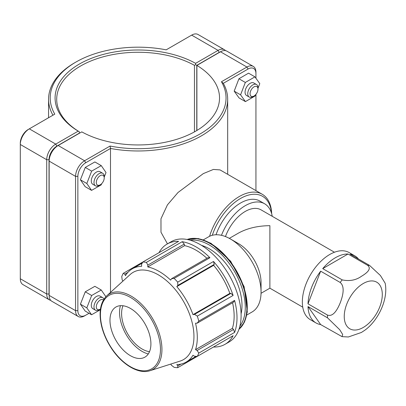<?xml version="1.0" encoding="UTF-8"?>
<svg xmlns="http://www.w3.org/2000/svg" width="406" height="406" viewBox="0 0 406 406"><rect width="100%" height="100%" fill="white"/><g stroke="black" fill="none" stroke-linecap="round" stroke-linejoin="round"><path stroke-width="0.61" d="M308.002 306.56L320.664 324.577A38.758 22.376 -60 0 1 316.005 322.948A38.758 22.376 -60 0 1 308.002 306.56L327.51 317.822L339.756 329.763L342.679 334.473L342.065 336.645L348.363 336.975L361.396 332.468L364.75 330.276C377.55 321.197 388.522 299.973 385.167 283.226L380.407 275.507L369.607 265.453L350.099 254.186A38.758 22.376 -60 0 1 354.763 255.816A38.758 22.376 -60 0 1 358.498 259.038M322.719 268.625A38.758 22.376 -60 0 1 348.043 254.004L322.719 268.625L342.228 279.891A38.758 22.376 120 0 0 340.172 282.449C345.404 286.834 342.578 296.461 340.35 302.521C337.919 308.469 333.61 317.233 327.51 315.081L308.002 303.82A38.758 22.376 -60 0 1 320.664 271.183L308.002 303.82M348.043 254.004L367.552 265.27C372.353 269.041 365.958 273.588 361.396 276.334C355.895 280.221 349.505 281.404 342.228 279.891M320.664 271.183L340.172 282.449M342.065 336.645L320.664 324.577M354.763 255.816L349.135 252.568A38.758 22.376 120 0 0 310.372 274.943A38.758 22.376 120 0 0 310.372 319.7L316.005 322.948M334.468 252.238L261.094 209.872A31.714 18.311 120 0 0 225.457 236.561M302.754 307.159L269.883 288.184L269.883 225.675C257.582 225.787 247.01 228.319 238.175 233.257L229.329 238.363M272.233 216.307A38.758 22.376 120 0 0 264.616 203.771L259.967 201.087A38.758 22.376 120 0 0 216.038 234.759M264.616 203.771A38.758 22.376 120 0 0 221.463 235.323M214.216 264.407L213.505 261.479L177.701 282.15L177.818 285.423L214.216 264.407L213.647 265.336L176.803 286.611L177.818 285.423M234.587 332.428L233.551 329.469L197.154 350.479L198.788 353.098L234.587 332.428A57.891 33.424 -120 0 0 234.587 300.415L198.788 321.085A57.891 33.424 -120 0 0 197.306 316.107L233.11 295.436L230.928 293.355L229.842 293.381A53.841 31.084 -120 0 0 213.647 265.336M233.11 295.436A57.891 33.424 -120 0 0 213.505 261.479M233.551 329.469L232.379 328.363L195.535 349.637A53.841 31.084 -120 0 0 197.296 337.437A53.841 31.084 -120 0 0 195.535 323.196L197.154 323.191L233.551 302.176L234.587 300.415M232.379 328.363A53.841 31.084 -120 0 0 232.567 302.744M184.253 244.082L182.208 241.702L146.404 262.372L147.855 265.098L184.253 244.082L184.623 245.645L147.774 266.92L147.855 265.098M206.903 258.292A53.841 31.084 -120 0 0 184.623 245.645M177.701 282.15A57.891 33.424 -120 0 0 174.128 278.379L209.932 257.708L207.887 257.729L171.489 278.739L170.672 280.14A53.841 31.084 -120 0 0 147.774 266.92M209.932 257.708A57.891 33.424 -120 0 0 182.208 241.702M181.005 364.086L177.818 365.923L177.701 367.689L213.505 347.013M213.505 347.018A57.891 33.424 -120 0 0 225.015 344.318A57.891 33.424 -120 0 0 233.11 335.696L197.306 356.366L194.53 356.275L192.992 355.25A53.841 31.084 -120 0 1 186.146 362.081A53.841 31.084 -120 0 1 176.803 364.598L177.818 365.923M142.267 263.078L132.305 268.828A53.841 31.084 -120 0 1 141.643 266.311L141.527 264.468L142.831 262.017L178.635 241.347A57.891 33.424 -120 0 0 167.125 244.047A57.891 33.424 -120 0 0 159.035 252.664M122.861 281.17L122.191 279.912L121.749 276.608A57.891 33.424 -120 0 1 123.231 273.339L124.815 274.116L127.997 272.279M177.701 367.689A57.891 33.424 -120 0 1 174.128 367.334L171.489 365.298L170.733 364.086M197.154 350.479L195.535 349.637M225.015 344.318L229.111 341.953A57.891 33.424 -120 0 0 238.682 298.05A57.891 33.424 -120 0 0 200.163 244.549A57.891 33.424 -120 0 0 171.22 241.682L167.125 244.047M198.788 321.085L197.154 323.191M150.027 370.703L180.183 361.066A50.374 29.085 -120 0 0 193.951 336.533A50.374 29.085 -120 0 0 169.881 283.728A50.374 29.085 -120 0 0 130.199 274.497L106.778 295.796C100.323 302.282 98.551 312.204 101.464 325.566C103.281 333.245 106.489 340.644 111.082 347.769C121.693 364.415 138.558 374.652 150.027 370.703A43.589 25.167 -120 0 0 161.943 349.475A43.589 25.167 -120 0 0 131.123 296.091A43.589 25.167 -120 0 0 106.778 295.796M230.928 293.355L194.53 314.371L197.306 316.107M194.53 314.371L192.992 314.655A53.841 31.084 -120 0 0 176.803 286.611M171.489 278.739L174.128 278.379M146.404 262.372A57.891 33.424 -120 0 0 142.831 262.017L123.231 273.339M132.305 268.828A53.841 31.084 -120 0 0 125.454 275.659L124.815 274.116M197.306 356.366A57.891 33.424 -120 0 0 198.788 353.098M229.842 293.381L192.992 314.655M241.078 313.848A46.314 26.74 -120 0 0 241.996 305.485A46.314 26.74 -120 0 0 201.543 245.371M150.91 343.887A28.948 16.712 -120 0 0 137.081 313.544A28.948 16.712 -120 0 0 114.279 308.24A28.948 16.712 -120 0 0 109.975 320.253A28.948 16.712 -120 0 0 121.445 348.104A28.948 16.712 -120 0 0 142.998 357.985A28.948 16.712 -120 0 0 150.91 343.887M120.425 305.677A31.846 18.387 -120 0 0 119.547 312.361A31.846 18.387 -120 0 0 148.291 353.946M122.998 305.759A28.948 16.712 -120 0 0 121.597 313.544A28.948 16.712 -120 0 0 149.51 351.677M246.812 315.026L252.065 311.991A43.422 25.07 -120 0 0 261.058 292.112L261.058 282.556A31.714 18.311 -120 0 0 238.632 243.717L230.354 238.936A43.422 25.07 -120 0 0 208.643 236.784L203.391 239.819M261.058 292.112A43.422 25.07 -120 0 0 230.354 238.936M110.056 146.048L110.498 148.454A89.553 51.704 0 0 0 227.675 99.272A89.553 51.704 0 0 0 223.305 83.326L248.071 69.025A11.124 6.425 -60 0 1 255.937 73.567L255.937 72.238A12.753 7.364 120 0 0 253.298 66.401A12.753 7.364 120 0 0 246.919 67.031L221.448 81.743A87.924 50.765 180 0 1 200.29 133.838A87.924 50.765 180 0 1 110.056 146.048L84.585 160.756A12.753 7.364 120 0 0 75.562 176.377L75.562 310.651A12.753 7.364 120 0 0 78.206 316.492A12.753 7.364 120 0 0 84.585 315.863L85.732 315.198A11.124 6.425 -60 0 1 77.866 310.651L77.866 176.377A11.124 6.425 -60 0 1 85.732 162.75L110.498 148.454L110.498 292.411M271.675 213.729A45.807 26.446 120 0 0 262.21 194.246L220.057 169.911L213.409 169.439L203.315 173.606L178.021 192.49L167.424 204.888L160.974 218.783L160.989 232.237L167.46 243.849M100.252 184.801L99.105 185.461A7.237 4.177 -60 0 1 95.486 185.821A7.237 4.177 -60 0 1 95.486 177.468A7.237 4.177 -60 0 1 102.723 173.286A7.237 4.177 -60 0 1 104.22 176.6L104.22 177.929A5.608 3.238 120 0 0 100.252 175.641A5.608 3.238 120 0 0 96.288 182.507A5.608 3.238 120 0 0 100.252 184.801A5.608 3.238 120 0 0 104.22 177.929M102.723 173.286L100.033 171.738A7.237 4.177 120 0 0 92.796 175.915A7.237 4.177 120 0 0 92.796 184.273L95.486 185.821M101.632 183.72L101.17 184.887L91.568 190.373L85.174 186.679L80.418 179.797L85.265 167.424L94.867 161.943L101.261 165.633L106.017 172.52L104.22 177.107M85.265 167.424L91.66 171.119L101.261 165.633M80.418 179.797L86.813 183.487L91.66 171.119M91.568 190.373L86.813 183.487M257.988 89.153L257.988 87.823A7.237 4.177 120 0 0 256.485 84.509A7.237 4.177 120 0 0 250.913 86.448A7.237 4.177 120 0 0 247.751 93.73A7.237 4.177 120 0 0 249.254 97.044A7.237 4.177 120 0 0 252.872 96.689L254.019 96.024A5.608 3.238 -60 0 1 250.055 93.73A5.608 3.238 -60 0 1 254.019 86.864A5.608 3.238 -60 0 1 257.988 89.153A5.608 3.238 -60 0 1 254.019 96.024M249.254 97.044L246.564 95.496A7.237 4.177 -60 0 1 245.067 92.182A7.237 4.177 -60 0 1 248.223 84.9A7.237 4.177 -60 0 1 253.801 82.961L256.485 84.509M245.427 101.607L239.032 97.912L234.186 91.137L238.941 78.759L245.336 82.454L240.58 94.831L245.427 101.607L255.029 96.004L255.46 94.877M234.186 91.137L240.58 94.831M238.941 78.759L248.543 73.156L254.938 76.851L245.336 82.454M257.988 88.305L259.784 83.626L254.938 76.851M103.418 300.009A5.608 3.238 120 0 0 96.704 304.607A5.608 3.238 120 0 0 100.252 309.174L99.105 309.839A7.237 4.177 -60 0 1 95.486 310.199A7.237 4.177 -60 0 1 95.486 301.846A7.237 4.177 -60 0 1 102.723 297.664A7.237 4.177 -60 0 1 103.926 299.181M102.723 297.664L100.033 296.116A7.237 4.177 120 0 0 92.796 300.293A7.237 4.177 120 0 0 92.796 308.646L95.486 310.199M100.358 309.732L91.568 314.751L85.174 311.057L80.418 304.17L85.265 291.802L94.867 286.321L101.261 290.011L105.875 296.69M85.265 291.802L91.66 295.497L101.261 290.011M80.418 304.17L86.813 307.865L91.66 295.497M91.568 314.751L86.813 307.865M49.146 295.563A11.124 6.425 -60 0 1 49.019 294L49.019 159.725A11.124 6.425 -60 0 1 56.886 146.099L79.337 133.138L79.343 131.803L78.201 131.133L55.734 144.105A12.753 7.364 120 0 0 46.715 159.725L46.715 294A12.753 7.364 120 0 0 49.359 299.836A12.753 7.364 120 0 0 50.689 300.338M49.359 299.836L22.944 284.586A12.753 7.364 -60 0 1 20.3 278.749L20.3 144.47A12.753 7.364 -60 0 1 29.318 128.849L54.795 114.142A87.924 50.765 180 0 1 75.947 62.047A87.924 50.765 180 0 1 166.181 49.836L191.657 35.124A12.753 7.364 -60 0 1 198.032 34.495L224.452 49.745A12.753 7.364 120 0 0 218.073 50.38L195.611 63.346A83.042 47.944 0 0 0 79.403 64.041A83.042 47.944 0 0 0 78.201 131.133M79.353 133.275L79.353 131.798A81.413 47.005 180 0 1 56.708 99.272A81.413 47.005 180 0 1 106.174 56.038A81.413 47.005 180 0 1 194.459 65.341L195.621 64.676L196.773 65.336L219.225 52.374A11.124 6.425 -60 0 1 220.646 51.704M195.611 63.346L195.621 64.676M225.548 50.648A12.753 7.364 120 0 0 224.452 49.745M194.459 65.341L194.459 131.874M196.773 130.539L196.773 65.336M75.947 62.047L74.795 62.712A89.553 51.704 0 0 0 48.568 99.272A89.553 51.704 0 0 0 52.932 115.218M56.886 146.099L55.734 144.105L29.318 128.849L28.166 129.514A11.124 6.425 120 0 0 20.3 143.14L20.3 144.47L46.715 159.725L49.019 159.725M85.732 162.75L84.585 160.756L58.165 145.505L57.013 146.17A11.124 6.425 120 0 0 49.146 159.797L49.146 161.126A12.753 7.364 -60 0 1 58.165 145.505L81.784 131.874A81.413 47.005 180 0 0 170.068 141.176A81.413 47.005 180 0 0 219.529 97.942A81.413 47.005 180 0 0 196.89 65.417L220.504 51.78A12.753 7.364 -60 0 1 226.883 51.151L253.298 66.401M78.206 316.492L51.79 301.242A12.753 7.364 -60 0 1 49.146 295.401L49.146 161.126L75.562 176.377L77.866 176.377M196.89 130.468L196.89 65.417M221.448 81.743L223.305 83.326M89.036 313.29L84.585 315.863M255.937 73.567L255.937 78.246M255.937 94.344L255.937 190.627M262.21 194.246A45.807 26.446 120 0 0 209.562 236.302M212.277 235.297A44.178 25.507 -60 0 1 245.99 195.885A44.178 25.507 -60 0 1 271.573 213.373M382.295 294.497A26.908 15.535 120 0 0 363.268 283.51A26.908 15.535 120 0 0 344.242 316.467A26.908 15.535 120 0 0 363.268 327.454A26.908 15.535 120 0 0 382.295 294.497M369.607 265.453A38.758 22.376 120 0 0 367.552 265.27M327.51 315.081A38.758 22.376 120 0 0 327.51 317.822M187.136 239.484A52.105 30.085 60 0 1 210.42 243.356A52.105 30.085 60 0 1 247.264 307.169A52.105 30.085 60 0 1 238.972 329.271M239.022 329.124A52.105 30.085 -120 0 0 246.909 307.372A52.105 30.085 -120 0 0 210.064 243.559A52.105 30.085 -120 0 0 187.288 239.515M190.323 240.256A50.948 29.415 60 0 1 209.247 244.975A50.948 29.415 60 0 1 245.27 307.372A50.948 29.415 60 0 1 239.9 326.125M160.461 349.399A42.447 24.507 60 0 1 130.443 366.73A42.447 24.507 60 0 1 100.429 314.741A42.447 24.507 60 0 1 130.443 297.41A42.447 24.507 60 0 1 160.461 349.399M49.019 294L46.715 294L20.3 278.749M191.657 35.124L218.073 50.38L219.225 52.374M28.166 129.514L29.318 128.849L28.166 129.514M220.504 51.78L246.919 67.031L248.071 69.025M77.866 310.651L75.562 310.651L49.146 295.401M196.108 356.331L186.146 362.081M238.967 329.291L244.524 322.004L247.305 311.925L244.138 286.707L230.654 261.231L210.998 243.295L198.417 238.576L187.115 239.479M269.883 288.184L261.038 293.289M227.675 174.306L227.675 99.272M48.568 117.74L48.568 99.272"/></g></svg>
